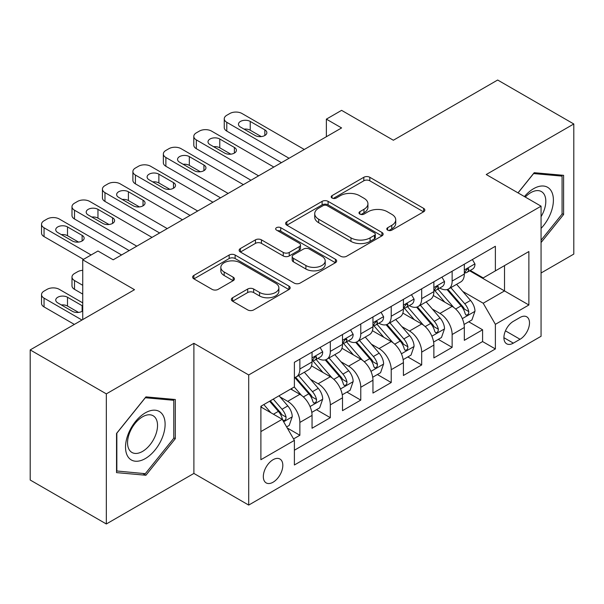 <?xml version="1.0" encoding="UTF-8"?>
<svg xmlns="http://www.w3.org/2000/svg" width="604" height="604" viewBox="0 0 604 604"><rect width="100%" height="100%" fill="white"/><g stroke="black" fill="none" stroke-linecap="round" stroke-linejoin="round"><path stroke-width="0.91" d="M387.662 230.139A2.96 1.706 0 0 0 391.845 230.139L423.608 211.8A4.228 2.439 0 0 0 424.846 210.079A4.228 2.439 0 0 0 423.608 208.35L369.799 177.282A4.228 2.439 0 0 0 363.819 177.282L332.064 195.621A2.96 1.706 0 0 0 331.196 196.828A2.96 1.706 0 0 0 332.064 198.037A2.96 1.706 0 0 0 336.247 198.037L340.354 195.666A13.53 7.807 0 0 1 359.486 195.666L363.97 198.255A13.53 7.807 0 0 1 367.934 203.774A13.53 7.807 0 0 1 363.97 209.301L359.863 211.672A2.96 1.706 0 0 0 358.995 212.88A2.96 1.706 0 0 0 359.863 214.088A2.96 1.706 0 0 0 364.046 214.088L368.153 211.717A13.53 7.807 0 0 1 387.285 211.717L391.769 214.307A13.53 7.807 0 0 1 395.733 219.826A13.53 7.807 0 0 1 391.769 225.352L387.662 227.723A2.96 1.706 0 0 0 386.794 228.931A2.96 1.706 0 0 0 387.662 230.139L387.662 227.723M273.068 482.219A13.779 7.958 120 0 0 282.076 470.078A13.779 7.958 120 0 0 279.962 459.032A13.779 7.958 120 0 0 273.068 459.712A13.779 7.958 120 0 0 264.069 471.86A13.779 7.958 120 0 0 266.175 482.906A13.779 7.958 120 0 0 273.068 482.219M232.593 297.749A4.228 2.439 0 0 0 231.355 299.471A4.228 2.439 0 0 0 232.593 301.2L247.693 309.912A4.228 2.439 0 0 0 253.665 309.912L288.938 289.55A4.228 2.439 0 0 0 290.177 287.821A4.228 2.439 0 0 0 288.938 286.1L235.137 255.031A4.228 2.439 0 0 0 229.158 255.031L193.884 275.401A4.228 2.439 0 0 0 192.646 277.123A4.228 2.439 0 0 0 193.884 278.852L212.117 289.376A4.228 2.439 0 0 0 218.097 289.376L233.189 280.664A4.228 2.439 0 0 0 234.428 278.935A4.228 2.439 0 0 0 233.189 277.213L224.152 271.989A11.31 6.531 0 0 1 220.838 267.376A11.31 6.531 0 0 1 227.821 261.343A11.31 6.531 0 0 1 240.143 262.755L275.567 283.208A11.31 6.531 0 0 1 278.874 287.821A11.31 6.531 0 0 1 271.898 293.854A11.31 6.531 0 0 1 259.569 292.442L253.665 289.029A4.228 2.439 0 0 0 247.693 289.029L232.593 297.749L232.593 301.2M541.063 272.993L573.8 254.088L573.8 123.979L497.666 80.022L393.363 140.241L341.592 110.351L326.364 119.147L341.592 127.935L113.19 259.803L97.961 251.007L82.733 259.803L82.733 319.584M106.334 393.868L106.334 523.978L193.892 473.43L193.892 343.321L106.334 393.868L30.2 349.912L134.503 289.693L82.733 259.803M193.892 343.321L248.705 374.963L541.063 206.175L541.063 336.285L248.705 505.08L248.705 374.963M573.8 123.979L486.243 174.526L541.063 206.175M340.656 256.239A4.228 2.439 0 0 0 346.636 256.239L381.909 235.877A4.228 2.439 0 0 0 383.147 234.148A4.228 2.439 0 0 0 381.909 232.427L328.1 201.358A4.228 2.439 0 0 0 322.121 201.358L286.847 221.728A4.228 2.439 0 0 0 285.609 223.45A4.228 2.439 0 0 0 286.847 225.179L340.656 256.239M277.719 230.781A2.96 1.706 0 0 1 280.724 231.196L280.724 227.678L335.424 259.259A4.228 2.439 0 0 1 336.662 260.988A4.228 2.439 0 0 1 335.424 262.71L300.15 283.08A4.228 2.439 0 0 1 294.171 283.08L240.369 252.011L240.369 248.561A4.228 2.439 0 0 0 239.131 250.29A4.228 2.439 0 0 0 240.369 252.011M240.369 248.561L255.462 239.848A4.228 2.439 0 0 1 261.441 239.848L283.261 252.442A4.228 2.439 0 0 0 289.24 252.442L299.252 246.666A4.228 2.439 0 0 0 300.49 244.937A4.228 2.439 0 0 0 299.252 243.208L276.534 230.094A2.96 1.706 0 0 1 275.666 228.886A2.96 1.706 0 0 1 277.493 227.308A2.96 1.706 0 0 1 280.724 227.678M106.334 523.978L30.2 480.021L30.2 349.912M293.552 438.919L299.871 435.273L287.232 427.979M280.037 396.926L287.685 401.343A17.229 9.943 60 0 1 299.871 422.438L312.049 415.409L312.049 428.244L330.32 417.689L316.466 409.693M310.494 379.342L318.142 383.759A17.229 9.943 60 0 1 330.32 404.854L342.506 397.825L342.506 410.66L360.777 400.112L346.923 392.109M340.95 361.758L348.591 366.175A17.229 9.943 60 0 1 360.777 387.277L372.955 380.241L372.955 393.076L391.226 382.528L377.372 374.525M371.4 344.182L379.048 348.591A17.229 9.943 60 0 1 391.226 369.693L403.412 362.657L403.412 375.492L421.683 364.944L407.828 356.949M401.856 326.598L409.504 331.015A17.229 9.943 60 0 1 421.683 352.109L433.868 345.08L433.868 357.915L452.139 347.36L452.139 334.525A17.229 9.943 -120 0 0 439.954 313.431L432.313 309.014M438.277 339.365L452.139 347.36M312.049 415.409A17.229 9.943 -120 0 0 299.871 394.306L290.728 389.029M342.506 397.825A17.229 9.943 -120 0 0 330.32 376.722L311.49 365.85M372.955 380.241A17.229 9.943 -120 0 0 360.777 359.146L341.94 348.266M403.412 362.657A17.229 9.943 -120 0 0 391.226 341.562L372.396 330.69M433.868 345.08A17.229 9.943 -120 0 0 421.683 323.978L402.853 313.106M520.052 317.47L513.347 321.343A13.348 7.709 120 0 0 504.627 333.106A13.348 7.709 120 0 0 506.673 343.804A13.348 7.709 120 0 0 513.347 343.14L520.052 339.274A13.348 7.709 120 0 0 528.772 327.511A13.348 7.709 120 0 0 526.726 316.813A13.348 7.709 120 0 0 520.052 317.47M260.89 431.581L282.204 419.274L294.39 440.376L294.39 464.989L495.378 348.946L495.378 324.333L483.2 303.231L462.762 291.43M294.39 440.376L260.89 459.712L260.89 406.266L294.39 386.922L294.39 362.309L495.378 246.266L495.378 270.879L528.878 251.536L528.878 304.99L495.378 324.333M317.983 358.346L318.142 358.436A17.229 9.943 60 0 0 326.756 359.289L338.935 352.26A17.229 9.943 -120 0 0 342.506 344.371L342.506 334.525M348.433 340.762L348.591 340.86A17.229 9.943 60 0 0 357.206 341.713L369.391 334.676A17.229 9.943 -120 0 0 372.955 326.794L372.955 316.941M378.889 323.185L379.048 323.276A17.229 9.943 60 0 0 387.662 324.129L399.84 317.092A17.229 9.943 -120 0 0 403.412 309.21L403.412 299.365M409.346 305.601L409.504 305.692A17.229 9.943 60 0 0 418.119 306.545L430.297 299.516A17.229 9.943 -120 0 0 433.868 291.626L433.868 281.781M294.39 450.222L482.588 341.562L482.588 329.784L464.317 340.331L464.317 327.496A17.229 9.943 -120 0 0 452.139 306.394L433.302 295.522M439.795 288.017L439.954 288.108A17.229 9.943 -120 0 0 448.568 288.961A17.229 9.943 -120 0 0 452.139 281.079L452.139 271.234M448.568 288.961L460.754 281.932A17.229 9.943 -120 0 0 464.317 274.042L464.317 264.197M299.871 359.138L299.871 368.991A17.229 9.943 60 0 1 296.3 376.873A17.229 9.943 60 0 1 294.39 377.568M296.3 376.873L308.485 369.844A17.229 9.943 -120 0 0 312.049 361.955L312.049 352.109M330.32 341.562L330.32 351.407A17.229 9.943 60 0 1 326.756 359.289M360.777 323.978L360.777 333.823A17.229 9.943 60 0 1 357.206 341.713M391.226 306.394L391.226 316.239A17.229 9.943 60 0 1 387.662 324.129M421.683 288.81L421.683 298.655A17.229 9.943 60 0 1 418.119 306.545M421.683 352.109L421.683 364.944M391.226 369.693L391.226 382.528M360.777 387.277L360.777 400.112M330.32 404.854L330.32 417.689M299.871 422.438L299.871 435.273M282.204 419.274L260.89 406.968M483.2 303.231L504.521 290.924L504.521 265.601L528.878 251.536M469.64 270.788L528.878 304.99M470.252 270.433L483.2 277.916L495.378 270.879M193.892 473.43L248.705 505.08M326.364 119.147L326.364 136.723M468.734 321.781L482.588 329.784M482.588 341.562L495.378 348.946M541.063 242.551L563.6 214.518L563.6 175.334L534.208 172.706L518.005 192.865M116.534 472.622L145.926 475.25L175.311 438.693L175.311 399.508L145.926 396.881L116.534 433.438L116.534 472.622M562.075 213.635L563.6 214.518M173.786 437.809L175.311 438.693M142.816 473.453L145.926 475.25M388.84 230.554L391.769 228.863A13.53 7.807 0 0 0 395.733 223.344L395.733 219.826M367.934 203.774L367.934 207.293A13.53 7.807 0 0 1 363.97 212.812L361.041 214.503M423.547 211.83L369.799 180.8A4.228 2.439 0 0 0 363.819 180.8L333.242 198.459M381.849 235.907L328.1 204.877A4.228 2.439 0 0 0 322.121 204.877L286.908 225.209M374.435 235.356A2.96 1.706 0 0 0 375.303 234.148A2.96 1.706 0 0 0 374.435 232.94L327.202 205.677A2.96 1.706 0 0 0 323.019 205.677L318.686 208.176A13.53 7.807 0 0 0 314.722 213.703A13.53 7.807 0 0 0 318.686 219.222L350.969 237.863A13.53 7.807 0 0 0 370.101 237.863L374.435 235.356L374.435 238.874A2.96 1.706 0 0 0 375.303 237.666L375.303 234.148M314.722 213.703L314.722 217.213A13.53 7.807 0 0 0 318.686 222.74L318.686 219.222M374.435 238.874L370.101 241.381A13.53 7.807 0 0 1 350.969 241.381L318.686 222.74M240.422 252.049L255.462 243.359L255.462 239.848M300.49 244.937L300.49 248.455A4.228 2.439 0 0 1 299.252 250.177L289.24 255.96A4.228 2.439 0 0 1 283.261 255.96L261.441 243.359A4.228 2.439 0 0 0 255.462 243.359M280.724 231.196L335.371 262.748M305.903 265.518A11.31 6.531 0 0 0 318.225 266.93A11.31 6.531 0 0 0 325.209 260.898A11.31 6.531 0 0 0 321.894 256.285L309.414 249.082A4.228 2.439 0 0 0 303.442 249.082L293.423 254.858A4.228 2.439 0 0 0 292.185 256.587A4.228 2.439 0 0 0 293.423 258.316L305.903 265.518L305.903 269.037A11.31 6.531 0 0 0 318.225 270.449A11.31 6.531 0 0 0 325.209 264.416L325.209 260.898M292.185 256.587L292.185 260.105A4.228 2.439 0 0 0 293.423 261.826L293.423 258.316M305.903 269.037L293.423 261.826M278.874 287.821L278.874 291.339A11.31 6.531 0 0 1 271.898 297.372A11.31 6.531 0 0 1 259.569 295.96L253.665 292.547A4.228 2.439 0 0 0 247.693 292.547L232.653 301.23M220.838 267.376L220.838 270.886A11.31 6.531 0 0 0 224.152 275.507L224.152 271.989M233.136 280.694L224.152 275.507M288.886 289.58L235.137 258.55A4.228 2.439 0 0 0 229.158 258.55L193.937 278.882M464.061 324.476L471.935 319.931L474.978 311.143A11.416 6.591 -120 0 0 470.531 300.43L456.616 284.318M453.831 307.512L437.93 289.097M444.778 302.151L435.552 291.46A27.346 15.787 -120 0 0 434.699 290.509M447.02 289.58L461.094 305.873A11.416 6.591 60 0 1 465.163 313.74L465.994 315.092L467.534 314.873L468.568 313.619L468.817 311.626A11.416 6.591 -120 0 0 464.748 303.767L450.833 287.655M447.843 289.316L462.966 306.824A5.814 3.36 60 0 1 464.431 309.097L468.817 311.626M289.059 158.263L226.779 122.31A8.615 4.975 0 0 1 224.258 118.792A8.615 4.975 0 0 1 226.779 115.273L229.822 113.514A8.615 4.975 0 0 1 242.008 113.514L304.28 149.475M224.258 118.792L224.258 127.58A8.615 4.975 180 0 0 226.779 131.098L281.441 162.657M472.388 259.539L474.978 264.024A11.416 6.591 60 0 1 472.615 269.074L466.824 272.412A11.416 6.591 -120 0 0 468.817 269.784L468.576 268.772L467.149 269.052L465.163 271.891A11.416 6.591 60 0 1 464.317 273.514M240.483 127.059A6.893 3.979 180 0 1 238.467 124.243A6.893 3.979 180 0 1 242.717 120.566A6.893 3.979 180 0 1 250.23 121.427L264.846 129.868A6.893 3.979 180 0 1 266.862 132.684A6.893 3.979 180 0 1 262.612 136.361A6.893 3.979 180 0 1 255.099 135.492L240.483 127.059M464.702 272.948L464.748 272.948A11.416 6.591 -120 0 0 466.824 272.412M244.069 129.128A6.893 3.979 180 0 1 250.23 130.222L261.26 136.587M541.063 228.403A27.995 16.165 120 0 0 553.03 195.93A27.995 16.165 120 0 0 533.604 188.682A27.995 16.165 120 0 0 524.431 196.572M541.063 216.662A21.193 12.239 120 0 0 541.426 191.581A21.193 12.239 120 0 0 530.825 192.631A21.193 12.239 120 0 0 525.276 197.063M518.066 192.895L533.604 173.575L562.075 176.119L562.075 214.08L541.063 240.226M560.187 175.024L562.075 176.119M162.461 437.243A27.995 16.165 120 0 0 155.213 410.207A27.995 16.165 120 0 0 128.169 434.185A27.995 16.165 120 0 0 135.417 461.222A27.995 16.165 120 0 0 162.461 437.243M155.522 435.273A21.193 12.239 120 0 0 153.137 415.756A21.193 12.239 120 0 0 129.558 432.955A21.193 12.239 120 0 0 131.944 452.464A21.193 12.239 120 0 0 155.522 435.273M116.844 471.135L116.844 433.174L145.315 397.749L173.786 400.293L173.786 438.255L145.315 473.679L116.534 470.961M171.906 399.199L173.786 400.293M433.612 342.06L441.479 337.515L444.521 328.727A11.416 6.591 -120 0 0 440.074 318.006L426.167 301.902M423.374 325.088L407.474 306.681M414.329 319.727L405.095 309.044A27.346 15.787 -120 0 0 404.25 308.093M416.564 307.164L430.637 323.457A11.416 6.591 60 0 1 434.706 331.324L435.537 332.676L437.077 332.457L438.111 331.203L438.361 329.21A11.416 6.591 -120 0 0 434.291 321.351L420.376 305.239M417.394 306.9L432.517 324.408A5.814 3.36 60 0 1 433.982 326.681L438.361 329.21M403.155 359.644L411.022 355.099L414.072 346.303A11.416 6.591 -120 0 0 409.625 335.59L395.711 319.478M392.925 342.672L377.017 324.265M383.872 337.311L374.639 326.628A27.346 15.787 -120 0 0 373.793 325.677M386.107 324.748L400.18 341.041A11.416 6.591 60 0 1 404.25 348.901L405.08 350.26L406.628 350.041L407.655 348.787L407.904 346.794A11.416 6.591 -120 0 0 403.834 338.935L389.927 322.823M386.938 324.484L402.06 341.992A5.814 3.36 60 0 1 403.525 344.265L407.904 346.794M372.698 377.228L380.573 372.683L383.615 363.887A11.416 6.591 -120 0 0 379.169 353.174L365.254 337.062M362.468 360.256L346.568 341.841M353.416 354.895L344.189 344.212A27.346 15.787 -120 0 0 343.344 343.253M355.658 342.332L369.731 358.625A11.416 6.591 60 0 1 373.8 366.485L374.631 367.836L376.171 367.625L377.206 366.364L377.455 364.378A11.416 6.591 -120 0 0 373.385 356.511L359.471 340.407M356.481 342.06L371.603 359.569A5.814 3.36 60 0 1 373.068 361.849L377.455 364.378M342.249 394.805L350.116 390.267L353.159 381.471A11.416 6.591 -120 0 0 348.719 370.758L334.805 354.646M332.011 377.84L316.111 359.425M322.966 372.479L313.733 361.788A27.346 15.787 -120 0 0 312.887 360.837M325.201 359.909L339.274 376.209A11.416 6.591 60 0 1 343.344 384.068L344.174 385.42L345.714 385.201L346.749 383.948L346.998 381.962A11.416 6.591 -120 0 0 342.929 374.095L329.014 357.983M326.032 359.644L341.154 377.153A5.814 3.36 60 0 1 342.619 379.425L346.998 381.962M258.603 175.847L196.323 139.894A8.615 4.975 0 0 1 193.801 136.376A8.615 4.975 0 0 1 196.323 132.857L199.373 131.098A8.615 4.975 0 0 1 211.551 131.098L273.831 167.051M193.801 136.376L193.801 145.164A8.615 4.975 180 0 0 196.323 148.682L250.992 180.241M441.932 277.123L444.521 281.6A11.416 6.591 60 0 1 442.158 286.651L436.375 289.995A11.416 6.591 -120 0 0 438.361 287.368L438.119 286.349L436.692 286.636L434.706 289.475A11.416 6.591 60 0 1 433.868 291.098M210.026 144.635A6.893 3.979 180 0 1 208.01 141.827A6.893 3.979 180 0 1 212.268 138.15A6.893 3.979 180 0 1 219.773 139.011L234.39 147.452A6.893 3.979 180 0 1 236.413 150.268A6.893 3.979 180 0 1 232.155 153.937A6.893 3.979 180 0 1 224.65 153.076L210.026 144.635M434.246 290.532L434.291 290.532A11.416 6.591 -120 0 0 436.375 289.995M213.612 146.704A6.893 3.979 180 0 1 219.773 147.799L230.811 154.171M228.146 193.431L165.873 157.47A8.615 4.975 0 0 1 163.352 153.96A8.615 4.975 0 0 1 165.873 150.441L168.916 148.682A8.615 4.975 0 0 1 181.102 148.682L243.374 184.635M163.352 153.96L163.352 162.748A8.615 4.975 180 0 0 165.873 166.266L220.536 197.825M411.483 294.699L414.072 299.184A11.416 6.591 60 0 1 411.709 304.235L405.918 307.579A11.416 6.591 -120 0 0 407.904 304.945L407.67 303.933L406.243 304.22L404.25 307.058A11.416 6.591 60 0 1 403.412 308.682M179.577 162.219A6.893 3.979 180 0 1 177.561 159.403A6.893 3.979 180 0 1 181.812 155.734A6.893 3.979 180 0 1 189.324 156.595L203.941 165.035A6.893 3.979 180 0 1 205.956 167.844A6.893 3.979 180 0 1 201.706 171.521A6.893 3.979 180 0 1 194.194 170.66L179.577 162.219M403.789 308.108L403.834 308.108A11.416 6.591 -120 0 0 405.918 307.579M183.163 164.288A6.893 3.979 180 0 1 189.324 165.383L200.354 171.755M197.697 211.007L135.417 175.054A8.615 4.975 0 0 1 132.895 171.536A8.615 4.975 0 0 1 135.417 168.025L138.459 166.266A8.615 4.975 0 0 1 150.645 166.266L212.925 202.219M132.895 171.536L132.895 180.332A8.615 4.975 180 0 0 135.417 183.85L190.079 215.409M381.026 312.283L383.615 316.768A11.416 6.591 60 0 1 381.252 321.819L375.469 325.156A11.416 6.591 -120 0 0 377.455 322.528L377.213 321.517L375.786 321.804L373.8 324.642A11.416 6.591 60 0 1 372.955 326.266M149.12 179.803A6.893 3.979 180 0 1 147.104 176.987A6.893 3.979 180 0 1 151.355 173.31A6.893 3.979 180 0 1 158.867 174.178L173.484 182.612A6.893 3.979 180 0 1 175.5 185.428A6.893 3.979 180 0 1 171.249 189.105A6.893 3.979 180 0 1 163.737 188.244L149.12 179.803M373.34 325.692L373.385 325.692A11.416 6.591 -120 0 0 375.469 325.156M152.706 181.872A6.893 3.979 180 0 1 158.867 182.967L169.898 189.339M167.24 228.591L104.968 192.638A8.615 4.975 0 0 1 102.438 189.12A8.615 4.975 0 0 1 104.968 185.602L108.01 183.843A8.615 4.975 0 0 1 120.188 183.843L182.468 219.803M102.438 189.12L102.438 197.916A8.615 4.975 180 0 0 104.968 201.426L159.63 232.985M350.577 329.867L353.159 334.352A11.416 6.591 60 0 1 350.796 339.403L345.012 342.74A11.416 6.591 -120 0 0 346.998 340.112L346.756 339.101L345.329 339.38L343.344 342.219A11.416 6.591 60 0 1 342.506 343.842M118.671 197.387A6.893 3.979 180 0 1 116.647 194.571A6.893 3.979 180 0 1 120.906 190.894A6.893 3.979 180 0 1 128.41 191.755L143.035 200.196A6.893 3.979 180 0 1 145.051 203.012A6.893 3.979 180 0 1 140.792 206.689A6.893 3.979 180 0 1 133.288 205.821L118.671 197.387M342.883 343.276L342.929 343.276A11.416 6.591 -120 0 0 345.012 342.74M122.25 199.456A6.893 3.979 180 0 1 128.41 200.551L139.448 206.923M311.792 412.389L319.659 407.843L322.71 399.055A11.416 6.591 -120 0 0 318.263 388.334L304.348 372.23M301.562 395.424L294.276 386.983M82.733 285.299L74.511 280.55L74.511 289.339A8.615 4.975 180 0 1 71.989 285.828L71.989 277.032A8.615 4.975 -0 0 0 74.511 280.55M82.733 294.088L74.511 289.339M292.51 390.063L291.324 388.689M294.752 377.492L308.825 393.785A11.416 6.591 60 0 1 312.895 401.652L313.725 403.004L315.265 402.785L316.3 401.532L316.549 399.538A11.416 6.591 -120 0 0 312.479 391.679L298.565 375.567M295.575 377.228L310.698 394.737A5.814 3.36 60 0 1 312.162 397.009L316.549 399.538M82.733 270.328A8.615 4.975 -0 0 0 77.554 271.762L74.511 273.514A8.615 4.975 -0 0 0 71.989 277.032M136.791 246.175L74.511 210.222A8.615 4.975 0 0 1 71.989 206.704A8.615 4.975 0 0 1 74.511 203.186L77.554 201.426A8.615 4.975 0 0 1 89.739 201.426L152.012 237.387M71.989 206.704L71.989 215.492A8.615 4.975 180 0 0 74.511 219.01L129.173 250.569M320.12 347.451L322.71 351.936A11.416 6.591 60 0 1 320.346 356.979L314.556 360.324A11.416 6.591 -120 0 0 316.549 357.696L316.307 356.685L314.88 356.964L312.895 359.803A11.416 6.591 60 0 1 312.049 361.426M88.214 214.964A6.893 3.979 180 0 1 86.198 212.155A6.893 3.979 180 0 1 90.449 208.478A6.893 3.979 180 0 1 97.961 209.339L112.578 217.78A6.893 3.979 180 0 1 114.594 220.596A6.893 3.979 180 0 1 110.343 224.265A6.893 3.979 180 0 1 102.831 223.404L88.214 214.964M312.434 360.86L312.479 360.86A11.416 6.591 -120 0 0 314.556 360.324M91.8 217.04A6.893 3.979 180 0 1 97.961 218.135L108.992 224.499M286.621 426.922L289.21 425.427L292.253 416.639A11.416 6.591 -120 0 0 287.806 405.918L279.048 395.779M81.97 320.022L44.054 298.134A8.615 4.975 -0 0 1 41.533 294.616A8.615 4.975 -0 0 1 44.054 291.098L47.104 289.339A8.615 4.975 -0 0 1 59.283 289.339L82.733 302.876M270.871 412.728L263.82 404.567M74.36 324.416L44.054 306.923A8.615 4.975 180 0 1 41.533 303.404L41.533 294.616M262.06 407.64L260.89 406.288M78.535 312.411L67.505 306.047A6.893 3.979 -0 0 0 61.344 304.952M269.611 401.23L278.368 411.369A11.416 6.591 60 0 1 282.438 419.236L283.268 420.588L284.809 420.369L285.843 419.116L286.092 417.122A11.416 6.591 -120 0 0 282.023 409.263L273.265 399.116M270.313 400.822L280.248 412.321A5.814 3.36 60 0 1 281.713 414.593L286.092 417.122M82.733 306.092A6.893 3.979 -0 0 0 82.121 305.692L67.505 297.251A6.893 3.979 -0 0 0 60 296.39A6.893 3.979 -0 0 0 55.742 300.067A6.893 3.979 -0 0 0 57.758 302.876L72.382 311.317A6.893 3.979 -0 0 0 82.733 310.917M91.106 254.963L44.054 227.799A8.615 4.975 0 0 1 41.533 224.288A8.615 4.975 0 0 1 44.054 220.77L47.104 219.01A8.615 4.975 0 0 1 59.283 219.01L121.563 254.963M41.533 224.288L41.533 233.076A8.615 4.975 180 0 0 44.054 236.594L83.495 259.365M57.758 232.548A6.893 3.979 180 0 1 55.742 229.739A6.893 3.979 180 0 1 60 226.062A6.893 3.979 180 0 1 67.505 226.923L82.121 235.364A6.893 3.979 180 0 1 84.145 238.172A6.893 3.979 180 0 1 79.887 241.849A6.893 3.979 180 0 1 72.382 240.988L57.758 232.548M61.344 234.616A6.893 3.979 180 0 1 67.505 235.711L78.535 242.083M287.685 401.343L299.871 394.306M318.142 383.759L330.32 376.722M348.591 366.175L360.777 359.146M379.048 348.591L391.226 341.562M409.504 331.015L421.683 323.978M439.954 313.431L452.139 306.394M452.139 281.079L464.317 274.042M299.871 368.991L312.049 361.955M330.32 351.407L342.506 344.371M360.777 333.823L372.955 326.794M391.226 316.239L403.412 309.21M421.683 298.655L433.868 291.626M452.139 334.525L464.317 327.496M505.442 330.841L520.052 339.274M503.91 337.696L513.347 343.14M391.769 228.863L391.769 225.352M359.863 214.088L359.863 211.672M363.97 212.812L363.97 209.301M332.064 198.037L332.064 195.621M363.819 180.8L363.819 177.282M369.799 180.8L369.799 177.282M423.608 211.8L423.608 208.35M286.847 225.179L286.847 221.728M322.121 204.877L322.121 201.358M328.1 204.877L328.1 201.358M381.909 235.877L381.909 232.427M350.969 241.381L350.969 237.863M370.101 241.381L370.101 237.863M261.441 243.359L261.441 239.848M283.261 255.96L283.261 252.442M289.24 255.96L289.24 252.442M299.252 250.177L299.252 246.666M335.424 262.71L335.424 259.259M247.693 292.547L247.693 289.029M253.665 292.547L253.665 289.029M259.569 295.96L259.569 292.442M233.189 280.664L233.189 277.213M193.884 278.852L193.884 275.401M229.158 258.55L229.158 255.031M235.137 258.55L235.137 255.031M288.938 289.55L288.938 286.1M462.324 318.625L474.903 311.362M464.748 303.767L470.531 300.43M455.65 309.022L461.094 305.873M226.779 131.098L226.779 122.31M474.903 263.888L464.317 270.003M250.23 121.427L250.23 130.222M264.846 129.868L264.846 135.492M467.337 268.931L468.817 269.784M431.868 336.209L444.446 328.946M434.291 321.351L440.074 318.006M425.193 326.605L430.637 323.457M401.411 353.793L413.997 346.53M403.834 338.935L409.625 335.59M394.737 344.182L400.18 341.041M370.962 371.369L383.54 364.106M373.385 356.511L379.169 353.174M364.288 361.766L369.731 358.625M340.505 388.953L353.083 381.69M342.929 374.095L348.719 370.758M333.831 379.35L339.274 376.209M196.323 148.682L196.323 139.894M444.446 281.472L433.868 287.579M219.773 139.011L219.773 147.799M234.39 147.452L234.39 153.076M436.888 286.515L438.361 287.368M165.873 166.266L165.873 157.47M413.997 299.055L403.412 305.163M189.324 156.595L189.324 165.383M203.941 165.035L203.941 170.66M406.432 304.099L407.904 304.945M135.417 183.85L135.417 175.054M383.54 316.639L372.955 322.747M158.867 174.178L158.867 182.967M173.484 182.612L173.484 188.244M375.982 321.675L377.455 322.528M104.968 201.426L104.968 192.638M353.083 334.216L342.506 340.331M128.41 191.755L128.41 200.551M143.035 200.196L143.035 205.821M345.526 339.259L346.998 340.112M310.056 406.537L322.634 399.274M312.479 391.679L318.263 388.334M303.382 396.934L308.825 393.785M74.511 219.01L74.511 210.222M322.634 351.8L312.049 357.908M97.961 209.339L97.961 218.135M112.578 217.78L112.578 223.404M315.069 356.843L316.549 357.696M44.054 298.134L44.054 306.923M283.654 421.781L292.177 416.858M282.023 409.263L287.806 405.918M273.438 414.216L278.368 411.369M67.505 306.047L67.505 297.251M82.121 311.317L82.121 305.692M44.054 236.594L44.054 227.799M67.505 226.923L67.505 235.711M82.121 235.364L82.121 240.988"/></g></svg>
